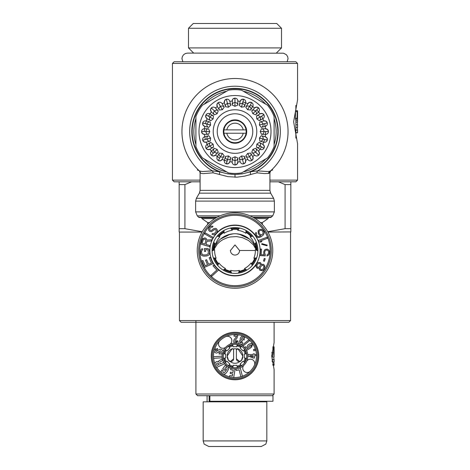 <?xml version="1.0" encoding="UTF-8"?>
<svg xmlns="http://www.w3.org/2000/svg" width="470" height="470" viewBox="0 0 470 470"><rect width="100%" height="100%" fill="white"/><g stroke="black" fill="none" stroke-linecap="round" stroke-linejoin="round"><path stroke-width="0.7" d="M239.136 228.12A22.754 22.754 0 0 0 230.864 228.12M223.785 230.7A22.754 22.754 0 0 0 217.451 236.011M213.68 242.538A22.754 22.754 0 0 0 212.246 250.68M213.556 258.106A22.754 22.754 0 0 0 217.686 265.262M223.462 270.109A22.754 22.754 0 0 0 231.228 272.935M238.772 272.935A22.754 22.754 0 0 0 246.538 270.109M252.314 265.262A22.754 22.754 0 0 0 256.444 258.106M257.754 250.68A22.754 22.754 0 0 0 256.32 242.538M252.549 236.011A22.754 22.754 0 0 0 246.215 230.7M238.719 273.088L239.347 270.414A20.386 20.386 0 0 1 230.653 270.414L231.516 273.123M230.653 270.414L231.281 273.088M252.372 265.409L251.133 262.959A20.386 20.386 0 0 1 244.476 268.546L246.879 270.068M244.476 268.546L246.674 270.191M257.895 250.757L255.369 249.676A20.386 20.386 0 0 1 253.859 258.236L256.679 257.854M253.859 258.236L256.602 258.083M252.701 235.981L250.075 236.774A20.386 20.386 0 0 1 254.423 244.3L256.338 242.197M254.423 244.3L256.426 242.42M239.23 227.997L237.726 230.294A20.386 20.386 0 0 1 245.892 233.267L246.01 230.423M245.892 233.267L246.221 230.541M252.214 265.591L251.133 262.959M257.889 250.998L255.369 249.676M252.854 236.163L250.075 236.774M239.465 228.038L237.726 230.294M238.484 273.123L239.347 270.414M217.786 265.591L218.867 262.959L217.628 265.409M223.326 270.191L225.524 268.546A20.386 20.386 0 0 1 218.867 262.959M223.779 230.541L224.108 233.267L223.99 230.423M230.535 228.038L232.274 230.294L230.77 227.997M213.574 242.42L215.577 244.3L213.662 242.197M217.146 236.163L219.925 236.774L217.299 235.981M213.398 258.083L216.141 258.236L213.321 257.854M212.111 250.998L214.631 249.676L212.105 250.757M223.121 270.068L225.524 268.546M232.274 230.294A20.386 20.386 0 0 0 224.108 233.267M219.925 236.774A20.386 20.386 0 0 0 215.577 244.3M214.631 249.676A20.386 20.386 0 0 0 216.141 258.236M217.169 217.222L198.657 217.222L199.445 217.551L216.576 217.551M199.445 170.921L202.382 171.556L212.428 170.874L219.19 171.72L227.78 173.888L235 174.441L242.062 173.912L250.81 171.72L257.572 170.874L267.665 171.556L269.586 171.344L270.796 170.704A53.051 53.051 0 0 1 270.473 170.998A53.051 53.051 0 0 0 270.808 170.698A53.051 53.051 0 0 1 270.473 170.998M200.097 190.368L199.351 193.158L270.649 193.158L269.903 190.368L200.097 190.368L200.097 172.754L201.295 173.43L203.175 173.636L213.063 172.819L227.88 176.632L236.945 177.184L244.664 176.127L256.937 172.819L264.487 173.595L268.623 173.448L269.903 172.754L270.82 170.68L272.694 169.964M200.332 172.983A2.791 2.761 132.1 0 0 199.433 170.91A53.051 53.051 0 0 1 235 78.502A53.051 53.051 0 0 1 270.808 170.692L270.573 170.91A53.051 53.051 0 0 0 235 78.502A53.051 53.051 0 0 1 270.808 170.692A53.051 53.051 0 0 0 235 78.502A53.051 53.051 0 0 1 270.567 170.91A2.791 2.761 47.9 0 0 269.668 172.983M270.385 171.074A53.051 53.051 0 0 1 269.492 171.856A53.051 53.051 0 0 0 270.385 171.074A53.051 53.051 0 0 1 269.492 171.856M269.422 171.92A53.051 53.051 0 0 1 268.476 172.707A53.051 53.051 0 0 0 269.422 171.92A53.051 53.051 0 0 1 268.476 172.707M200.097 172.754L199.427 170.91A53.051 53.051 0 0 1 235 78.502A53.051 53.051 0 0 0 199.439 170.921A53.051 53.051 0 0 1 234.659 78.508M253.424 217.551L270.555 217.551L272.735 215.836L249.952 215.836M241.521 90.181A41.883 41.883 0 0 0 228.479 90.181L202.435 105.221A41.883 41.883 0 0 0 195.914 116.519L195.914 146.587A41.883 41.883 0 0 0 202.435 157.891L228.479 172.925A41.883 41.883 0 0 0 241.521 172.925L267.565 157.891A41.883 41.883 0 0 0 274.086 146.587L274.086 116.519A41.883 41.883 0 0 0 267.565 105.221L241.521 90.181M243.207 129.879L246.039 129.879A11.168 11.168 0 0 1 235 142.721A11.168 11.168 0 0 1 223.961 129.879L243.207 129.879A8.378 8.378 0 0 0 226.793 129.879M246.039 133.227L243.207 133.227A8.378 8.378 0 0 1 226.793 133.227L223.961 133.227M246.039 129.879A11.168 11.168 0 0 0 223.961 129.879M235.159 143.28L234.841 143.28M236.181 143.221L235.864 143.25M237.191 143.074L236.88 143.127M238.19 142.839L237.879 142.921M239.16 142.516L238.86 142.627M246.074 135.413L245.963 135.713M246.368 134.432L246.286 134.743M246.574 133.433L246.521 133.75M246.697 132.417L246.668 132.734M246.726 131.394L246.726 131.712M246.668 130.372L246.697 130.689M246.521 129.362L246.574 129.673M246.286 128.363L246.368 128.674M245.963 127.394L246.074 127.693M238.86 120.479L239.16 120.59M237.879 120.185L238.19 120.267M236.88 119.979L237.191 120.032M235.864 119.856L236.181 119.885M234.841 119.827L235.159 119.827M233.819 119.885L234.136 119.856M232.809 120.032L233.12 119.979M231.81 120.267L232.121 120.185M230.841 120.59L231.14 120.479M223.926 127.693L224.037 127.394M223.632 128.674L223.714 128.363M223.426 129.673L223.479 129.362M223.303 130.689L223.332 130.372M223.274 131.712L223.274 131.394M223.332 132.734L223.303 132.417M223.479 133.75L223.426 133.433M223.714 134.743L223.632 134.432M224.037 135.713L223.926 135.413M231.14 142.627L230.841 142.516M232.121 142.921L231.81 142.839M233.12 143.127L232.809 143.074M234.136 143.25L233.819 143.221M226.793 133.227L243.207 133.227M226.352 99.27A2.791 2.791 0 0 1 229.771 101.244L230.841 105.251A2.791 2.538 165 0 0 227.486 103.523L226.352 99.276A2.791 2.785 165 0 1 229.771 101.244L229.771 101.244A2.791 2.785 165 0 0 229.771 101.244L230.841 105.251L228.467 107.172L226.352 99.27L224.637 100.562L224.378 102.695M228.414 107.184L225.453 106.719L224.36 102.636A2.738 2.732 -15 0 1 226.299 99.293M218.239 102.636L216.964 104.299L217.275 106.431M218.292 102.613L220.489 106.42A2.791 2.538 150 0 1 224.178 107.219L222.104 103.635A2.791 2.791 0 0 0 218.292 102.613L218.292 102.613A2.791 2.785 150 0 1 222.104 103.635L224.178 107.219L222.38 109.692L219.349 110.033L217.24 106.379A2.738 2.732 -30 0 1 218.245 102.642L222.328 109.721M211.371 107.924L214.479 111.032A2.791 2.538 135 0 1 218.245 110.85L215.319 107.924A2.791 2.791 0 0 0 211.371 107.924L211.371 107.924A2.791 2.785 135 0 1 215.319 107.924L218.245 110.85L217.152 113.705L211.371 107.924L210.525 109.898L211.377 111.878M217.111 113.746L214.314 114.815L211.33 111.831A2.738 2.732 -45 0 1 211.33 107.965M206.06 114.844L209.867 117.042A2.791 2.538 120 0 1 213.462 115.896L209.873 113.822A2.791 2.791 0 0 0 206.054 114.844L206.06 114.844A2.791 2.785 120 0 1 209.873 113.822L213.462 115.896L213.139 118.934L206.054 114.844L205.754 116.965L207.088 118.663M213.11 118.981L210.689 120.743L207.029 118.628A2.738 2.732 -60 0 1 206.03 114.892M202.705 122.958L202.975 125.032L204.638 126.307A2.738 2.732 -75 0 1 202.711 122.958L210.601 125.073L208.715 127.399L204.638 126.307M202.723 122.905L206.964 124.045A2.791 2.538 105 0 1 210.143 122L206.136 120.931A2.791 2.791 0 0 0 202.717 122.905L202.723 122.905A2.791 2.785 105 0 1 206.136 120.931L206.136 120.931A2.791 2.785 105 0 1 206.142 120.931L210.143 122L210.601 125.073M201.583 131.553L205.978 131.553A2.791 2.538 90 0 1 208.516 128.762L204.374 128.762A2.791 2.791 0 0 0 201.577 131.553L201.583 131.553A2.791 2.785 90 0 1 204.374 128.762L204.374 128.762A2.791 2.785 90 0 1 204.38 128.762L208.516 128.762L209.755 131.553L201.577 131.553L202.382 133.545L204.38 134.344M209.755 131.612L208.539 134.344L204.315 134.344A2.738 2.732 -90 0 1 201.583 131.612M202.723 140.201L206.964 139.067A2.791 2.538 75 0 1 208.698 135.713L204.691 136.782A2.791 2.791 0 0 0 202.717 140.201L202.723 140.201A2.791 2.785 75 0 1 204.691 136.782L204.691 136.782A2.791 2.785 75 0 0 204.691 136.782L208.698 135.713L210.619 138.086L202.717 140.201L204.009 141.917L206.142 142.175M210.63 138.139L210.161 141.1L206.083 142.193A2.738 2.732 -105 0 1 202.734 140.254M206.06 148.262L209.867 146.064A2.791 2.538 60 0 1 210.666 142.375L207.076 144.449A2.791 2.791 0 0 0 206.054 148.262L206.06 148.262A2.791 2.785 60 0 1 207.076 144.449L207.076 144.449A2.791 2.785 60 0 1 207.082 144.449L210.666 142.375L213.139 144.173L206.054 148.262L207.746 149.589L209.873 149.284M213.168 144.225L213.48 147.204L209.82 149.313A2.738 2.732 -120 0 1 206.089 148.309M211.371 155.182L214.479 152.074A2.791 2.538 45 0 1 214.297 148.309L211.371 151.234A2.791 2.791 0 0 0 211.371 155.188L211.371 155.182A2.791 2.785 45 0 1 211.371 151.234L214.297 148.309L217.152 149.401L211.371 155.188L213.345 156.028L215.319 155.182M217.187 149.442L218.262 152.239L215.278 155.223A2.738 2.732 -135 0 1 211.412 155.223M218.292 160.493L220.489 156.686A2.791 2.538 30 0 1 219.337 153.091L217.269 156.68A2.791 2.791 0 0 0 218.292 160.499L218.292 160.493A2.791 2.785 30 0 1 217.269 156.68L219.337 153.091L222.38 153.414L218.292 160.499L220.412 160.799L222.11 159.465M222.428 153.443L224.19 155.864L222.075 159.524A2.738 2.732 -150 0 1 218.339 160.523M226.405 163.848L228.479 163.578L229.754 161.915A2.738 2.732 -165 0 1 226.405 163.848L228.52 155.952L230.846 157.838L229.754 161.915M226.352 163.83L227.486 159.589A2.791 2.538 15 0 1 225.447 156.41L224.378 160.417A2.791 2.791 0 0 0 226.352 163.836L226.352 163.83A2.791 2.785 15 0 1 224.378 160.417L224.378 160.417A2.791 2.785 15 0 0 224.378 160.417L225.447 156.41L228.52 155.952M235 164.97L235 160.576A2.791 2.538 0 0 1 232.209 158.037L232.209 162.179A2.791 2.791 0 0 0 235 164.976L235 164.97A2.791 2.785 0 0 1 232.209 162.179L232.209 158.037L235 156.798L235 164.976L236.992 164.171L237.791 162.179M235.059 156.798L237.791 158.014L237.791 162.238A2.738 2.732 180 0 1 235.059 164.97M243.648 163.83L242.514 159.589A2.791 2.538 -15 0 1 239.16 157.855L240.229 161.862A2.791 2.791 0 0 0 243.648 163.836L243.648 163.83A2.791 2.785 -15 0 1 240.229 161.862L240.229 161.862A2.791 2.785 -15 0 0 240.229 161.862L239.16 157.855L241.533 155.934L243.648 163.836L245.363 162.544L245.622 160.405M241.586 155.922L244.547 156.393L245.64 160.47A2.738 2.732 165 0 1 243.701 163.819M251.761 160.47L253.036 158.807L252.725 156.675M251.709 160.493L249.511 156.686A2.791 2.538 -30 0 1 245.822 155.887L247.896 159.477A2.791 2.791 0 0 0 251.709 160.499L251.709 160.493A2.791 2.785 -30 0 1 247.896 159.477L247.896 159.477A2.791 2.785 -30 0 0 247.896 159.477L245.822 155.887L247.62 153.414L250.651 153.073L252.76 156.733A2.738 2.732 150 0 1 251.756 160.464L247.672 153.385M258.67 155.147L259.475 153.214L258.629 151.234M258.629 155.182L255.521 152.074A2.791 2.538 -45 0 1 251.756 152.257L254.681 155.188A2.791 2.791 0 0 0 258.629 155.188L258.629 155.182A2.791 2.785 -45 0 1 254.681 155.188L254.681 155.188A2.791 2.785 -45 0 0 254.681 155.188L251.756 152.257L252.848 149.401L255.686 148.291L258.67 151.275A2.738 2.732 135 0 1 258.67 155.141L252.889 149.366M263.94 148.262L260.133 146.064A2.791 2.538 -60 0 1 256.538 147.216L260.127 149.284A2.791 2.791 0 0 0 263.946 148.262L263.94 148.262A2.791 2.785 -60 0 1 260.127 149.284L256.538 147.216L256.861 144.173L263.946 148.262L264.246 146.141L262.912 144.443M256.89 144.125L259.311 142.369L262.971 144.478A2.738 2.732 120 0 1 263.97 148.215M267.295 140.148L267.025 138.074L265.362 136.799A2.738 2.732 105 0 1 267.289 140.148L259.399 138.033L261.285 135.707L265.362 136.799M267.277 140.201L263.036 139.067A2.791 2.538 -75 0 1 259.857 141.106L263.864 142.175A2.791 2.791 0 0 0 267.283 140.201L267.277 140.201A2.791 2.785 -75 0 1 263.864 142.175L263.864 142.175A2.791 2.785 -75 0 1 263.858 142.175L259.857 141.106L259.399 138.033M268.417 131.553L264.022 131.553A2.791 2.538 -90 0 1 261.485 134.344L265.626 134.344A2.791 2.791 0 0 0 268.423 131.553L268.417 131.553A2.791 2.785 -90 0 1 265.626 134.344L265.626 134.344A2.791 2.785 -90 0 1 265.62 134.344L261.485 134.344L260.245 131.553L268.423 131.553L267.618 129.561L265.62 128.762M260.245 131.5L261.461 128.762L265.685 128.762A2.738 2.732 90 0 1 268.417 131.5M267.277 122.905L263.036 124.045A2.791 2.538 -105 0 1 261.302 127.394L265.309 126.324A2.791 2.791 0 0 0 267.283 122.905L267.277 122.905A2.791 2.785 -105 0 1 265.309 126.324L265.309 126.324A2.791 2.785 -105 0 0 265.309 126.324L261.302 127.394L259.381 125.02L267.283 122.905L265.991 121.19L263.858 120.931M259.37 124.967L259.839 122.006L263.917 120.913A2.738 2.732 75 0 1 267.266 122.852M263.94 114.844L260.133 117.042A2.791 2.538 -120 0 1 259.334 120.731L262.924 118.657A2.791 2.791 0 0 0 263.946 114.844L263.94 114.844A2.791 2.785 -120 0 1 262.924 118.657L262.924 118.657A2.791 2.785 -120 0 1 262.918 118.657L259.334 120.731L256.861 118.934L263.946 114.844L262.254 113.523L260.127 113.822M256.832 118.881L256.52 115.902L260.18 113.793A2.738 2.732 60 0 1 263.911 114.798M258.629 107.924L255.521 111.032A2.791 2.538 -135 0 1 255.704 114.803L258.629 111.872A2.791 2.791 0 0 0 258.629 107.924L258.629 107.924A2.791 2.785 -135 0 1 258.629 111.872L255.704 114.803L252.848 113.705L258.629 107.924L256.655 107.078L254.681 107.924M252.813 113.664L251.738 110.867L254.722 107.883A2.738 2.732 45 0 1 258.588 107.883M251.709 102.613L249.511 106.42A2.791 2.538 -150 0 1 250.663 110.015L252.731 106.426A2.791 2.791 0 0 0 251.709 102.613L251.709 102.613A2.791 2.785 -150 0 1 252.731 106.426L252.731 106.426A2.791 2.785 -150 0 0 252.731 106.426L250.663 110.015L247.62 109.692L251.709 102.613L249.588 102.307L247.896 103.635M247.572 109.663L245.81 107.242L247.925 103.582A2.738 2.732 30 0 1 251.662 102.589M243.595 99.258L241.521 99.528L240.246 101.191A2.738 2.732 15 0 1 243.595 99.264L241.48 107.154L239.154 105.274L240.246 101.191M243.648 99.27A2.791 2.791 0 0 1 245.622 102.689L244.553 106.696A2.791 2.538 -165 0 0 242.514 103.523L243.648 99.276A2.791 2.785 -165 0 1 245.622 102.689L245.622 102.689A2.791 2.785 -165 0 0 245.622 102.689L244.553 106.696L241.48 107.154M232.209 100.933L232.209 100.868A2.738 2.732 0 0 1 234.941 98.136L233.008 98.935L232.427 99.799L232.209 105.016A2.738 2.485 0 0 1 234.941 102.531L234.941 98.136M235 98.136L235 102.531A2.791 2.538 180 0 1 237.791 105.069L237.791 100.927A2.791 2.791 0 0 0 235 98.13L235 98.136A2.791 2.785 180 0 1 237.791 100.927L237.791 100.927A2.791 2.785 180 0 0 237.791 100.927L237.791 105.069L234.941 106.308L232.209 105.016M237.791 101.056A30.62 30.62 0 0 1 240.194 101.373A30.615 30.615 0 0 0 237.791 101.062M242.925 101.972A30.62 30.62 0 0 1 247.831 103.747A30.615 30.615 0 0 0 242.925 101.978M250.31 105.033A30.62 30.62 0 0 1 254.587 108.018A30.615 30.615 0 0 0 250.31 105.039M256.655 109.898A30.62 30.62 0 0 1 260.016 113.887M261.52 116.243A30.62 30.62 0 0 1 263.735 120.966A30.615 30.615 0 0 0 262.8 118.728M264.581 123.628A30.62 30.62 0 0 1 265.497 128.762A30.615 30.615 0 0 0 265.174 126.36M265.62 131.553A30.62 30.62 0 0 1 265.18 136.746A30.615 30.615 0 0 0 265.491 134.344M263.735 142.146A30.62 30.62 0 0 1 262.806 144.384M260.016 149.219A30.62 30.62 0 0 1 258.535 151.14A30.615 30.615 0 0 0 261.514 146.863M254.587 155.094A30.62 30.62 0 0 1 252.666 156.569A30.615 30.615 0 0 0 254.587 155.088M245.587 160.282A30.615 30.615 0 0 0 247.825 159.354A30.62 30.62 0 0 1 245.593 160.288M237.791 162.044A30.615 30.615 0 0 0 240.194 161.727A30.62 30.62 0 0 1 237.791 162.05M232.209 162.05A30.62 30.62 0 0 1 229.807 161.733A30.615 30.615 0 0 0 232.209 162.044M227.075 161.134A30.62 30.62 0 0 1 222.169 159.359A30.615 30.615 0 0 0 227.075 161.128M219.69 158.073A30.62 30.62 0 0 1 215.413 155.094A30.615 30.615 0 0 0 219.69 158.067M213.345 153.208A30.62 30.62 0 0 1 209.984 149.219M208.48 146.863A30.62 30.62 0 0 1 206.265 142.146A30.615 30.615 0 0 0 207.2 144.378M205.419 139.478A30.62 30.62 0 0 1 204.503 134.344A30.615 30.615 0 0 0 204.826 136.746M204.38 131.553A30.62 30.62 0 0 1 204.82 126.36A30.615 30.615 0 0 0 204.509 128.762M206.265 120.966A30.62 30.62 0 0 1 207.194 118.722M209.984 113.887A30.62 30.62 0 0 1 211.465 111.966A30.615 30.615 0 0 0 208.486 116.243M215.413 108.018A30.62 30.62 0 0 1 217.334 106.537A30.615 30.615 0 0 0 215.413 108.018M224.413 102.824A30.615 30.615 0 0 0 222.175 103.752A30.62 30.62 0 0 1 224.407 102.818M229.807 101.373A30.62 30.62 0 0 1 232.209 101.056A30.615 30.615 0 0 0 229.807 101.379M235 119.968A11.585 11.585 0 0 1 246.586 131.553A11.585 11.585 0 0 1 235 143.138A11.585 11.585 0 0 1 223.415 131.553A11.585 11.585 0 0 1 235 119.968M260.404 222.574L262.36 222.574L260.404 222.574M207.64 224.49L207.64 222.574L209.596 222.574L207.64 222.574L201.971 218.609L214.796 218.609M235 212.746A37.747 37.747 0 0 0 197.253 250.498A37.747 37.747 0 0 0 235 288.245A37.747 37.747 0 0 0 272.747 250.498A37.747 37.747 0 0 0 235 212.746M230.441 250.498L235 244.911L239.559 250.498A4.559 4.559 0 0 1 235 255.057A4.559 4.559 0 0 1 230.441 250.498L230.353 250.498M220.6 239.007L230.188 234.266L220.6 239.007M239.812 234.266L249.4 239.007L239.042 234.113M238.437 234.007L238.966 234.101M230.188 234.266L230.958 234.113L230.188 234.266M231.034 234.101L231.563 234.007L231.034 234.101M255.921 248.248L256.162 248.93A22.337 22.337 0 0 0 213.838 248.93L214.079 248.26M214.291 247.714L214.479 247.267M228.303 234.771L233.549 233.79M236.328 233.784L241.674 234.765M255.204 246.55L255.704 247.702M232.209 233.919L231.651 233.995L232.209 233.919M238.349 233.995L237.791 233.919L238.349 233.995M213.797 249.682L217.228 244.142L219.948 241.586L222.851 239.647L227.28 237.732L230.194 236.992L236.522 236.58L242.596 237.691L248.683 240.587L253.359 244.846L256.203 249.682M231.951 229.495A21.22 21.22 0 0 1 238.049 229.495M246.163 232.45A21.22 21.22 0 0 1 250.833 236.369M255.151 243.842A21.22 21.22 0 0 1 256.209 249.852M254.711 258.353A21.22 21.22 0 0 1 251.662 263.641M245.052 269.187A21.22 21.22 0 0 1 239.312 271.272M230.688 271.272A21.22 21.22 0 0 1 224.948 269.187M218.339 263.641A21.22 21.22 0 0 1 215.289 258.353M213.791 249.852A21.22 21.22 0 0 1 214.849 243.842M219.167 236.369A21.22 21.22 0 0 1 223.838 232.45M235 275.902A25.409 25.409 0 0 1 216.182 267.565A25.409 25.409 0 0 0 256.497 264.04M235 225.089A25.409 25.409 0 0 0 216.241 233.355A25.409 25.409 0 0 1 255.95 236.122M235 273.393A22.895 22.895 0 0 1 212.105 250.498A22.895 22.895 0 0 1 235 227.603A22.895 22.895 0 0 1 257.895 250.498A22.895 22.895 0 0 1 235 273.393A22.895 22.895 0 0 1 212.105 250.498A22.895 22.895 0 0 1 235 227.603M235 214.197A36.296 36.296 0 0 0 198.704 250.498A36.296 36.296 0 0 0 235 286.794A36.296 36.296 0 0 0 271.296 250.498A36.296 36.296 0 0 0 235 214.197A36.296 36.296 0 0 0 198.704 250.498A36.296 36.296 0 0 0 235 286.794M259.287 268.065L259.34 269.457L259.963 270.303L262.301 270.644L263.312 270.144L264.598 268.464L264.769 265.62L263.647 264.457L262.613 264.263L261.338 264.816L261.185 263.588L260.227 262.53L258.388 262.507L257.378 263.006L256.291 264.363L255.933 266.408L257.249 268.364L259.287 268.065M263.259 268.752L261.943 269.739L260.973 269.809L260.122 268.587L260.439 266.978L262.166 265.339L263.135 265.268L263.987 266.49L263.259 268.752M257.531 264.234L259.011 263.353L260.045 263.553L260.427 265.156L259.199 267.101L257.26 267.242L256.879 265.638L257.531 264.234M265.197 258.717L264.263 258.435L263.488 261.009L264.428 261.291L265.197 258.717M265.309 254.54L264.622 252.96L264.939 251.056L265.979 250.158L266.972 250.028L268.112 250.68L268.611 252.055L268.294 253.959L267.06 254.846L266.983 255.991L268.611 255.134L269.516 253.271L269.451 251.15L268.928 250.152L267.23 249.082L265.444 249.353L264.622 249.881L263.717 251.744L263.782 253.865L264.305 254.863L261.179 254.664L261.532 249.106L260.55 249.041L260.139 255.557L265.227 255.88L265.309 254.54M261.943 243.648L261.673 244.288L266.966 245.781L267.236 245.14L261.943 243.648M267.001 237.238L258.377 240.476L258.782 241.557L260.474 242.15L261.943 241.598L260.251 241.004L267.407 238.314L267.001 237.238M258.095 230.929L258.371 233.76L259.622 235.235L260.921 235.74L258.923 236.645L257.572 236.404L256.432 235.094L256.532 233.161L255.991 232.368L255.292 233.778L255.351 234.906L256.873 237.121L258.876 237.609L261.138 236.751L263.294 235.041L264.205 233.255L264.146 232.127L263.224 230.435L261.49 229.295L259.493 229.501L258.095 230.929M259.011 231.228L260.468 230.23L261.819 230.464L263.065 231.939L262.965 233.872L261.508 234.871L260.321 234.518L259.076 233.05L259.011 231.228M211.676 276.313L218.503 270.127L213.862 265.004L212.986 265.797L216.858 270.062L210.901 275.461L211.676 276.313M209.197 257.777L211.465 263.071L208.58 264.305L206.618 259.716L205.537 260.18L207.499 264.769L205.155 265.767L202.893 260.474L201.812 260.938L204.526 267.289L212.998 263.664L210.284 257.313L209.197 257.777M207.258 248.424L204.327 248.607L204.497 251.479L205.672 251.409L205.566 249.682L207.135 249.588L208.157 250.293L208.357 253.553L206.665 254.811L203.727 254.987L202.323 254.493L201.654 253.189L201.554 251.468L202.059 250.087L202.635 249.858L202.564 248.712L201.595 248.965L200.86 249.776L200.484 253.26L201.172 254.952L202 255.668L203.798 256.138L206.735 255.956L208.463 255.275L209.197 254.464L209.679 252.701L209.32 250.034L208.051 248.571L207.258 248.424M206.001 244.424L206.935 241.298L211.318 241.004L211.706 239.718L206.888 240.082L206.148 238.454L204.891 237.879L202.57 238.789L200.784 244.065L209.614 246.703L209.943 245.604L206.001 244.424M205.919 240.593L204.873 244.083L202.053 243.243L203.451 239.254L205.12 239.148L205.919 240.593M213.204 237.426L205.196 232.867L204.626 233.872L212.634 238.431L213.204 237.426M212.264 227.251L213.039 226.399L212.475 226.146L210.554 226.211L209.767 226.787L208.745 228.197L208.574 230.124L209.602 231.322L211.412 231.675L214.32 229.648L215.689 229.601L216.3 230.682L215.83 232.068L214.126 233.637L212.74 233.408L211.964 234.26L213.785 234.883L214.866 234.571L216.694 232.862L217.428 231.187L217.363 230.094L216.323 228.62L215.483 228.373L213.58 228.714L211.476 230.435L210.237 230.341L209.643 229.536L209.984 228.291L211.294 227.145L212.264 227.251M235 332.443A23.594 23.594 0 0 0 211.406 356.037A23.594 23.594 0 0 0 235 379.631A23.594 23.594 0 0 0 258.594 356.037A23.594 23.594 0 0 0 235 332.443M237.174 344.516L236.774 346.842A9.365 9.365 0 0 0 233.238 346.842L232.785 345.738L232.95 344.492M232.826 367.558L233.226 365.231A9.365 9.365 0 0 0 236.763 365.231L237.215 366.336L237.05 367.581M237.162 367.564L237.215 366.336M237.227 345.738L237.062 344.492M241.609 365.725L240.711 364.89L241.703 365.66M240.711 364.89L240.246 363.792A9.365 9.365 0 0 0 242.749 361.289L243.848 361.753L244.612 362.752M246.521 358.211L245.299 358.263L246.544 358.099M245.299 358.263L244.194 357.811A9.365 9.365 0 0 0 244.194 354.274L245.299 353.822L246.544 353.986M244.688 349.427L243.854 350.326L244.623 349.333M243.854 350.326L242.755 350.79A9.365 9.365 0 0 0 240.252 348.288L240.716 347.189L241.715 346.425M228.391 346.349L229.29 347.183L228.297 346.413M229.29 347.183L229.754 348.282A9.365 9.365 0 0 0 227.251 350.785L226.152 350.32L225.388 349.322M223.479 353.863L224.701 353.81L223.456 353.975M224.701 353.81L225.806 354.262A9.365 9.365 0 0 0 225.806 357.799L224.701 358.252L223.456 358.087M225.312 362.646L226.146 361.747L225.377 362.74M226.146 361.747L227.245 361.283A9.365 9.365 0 0 0 229.748 363.786L229.284 364.885L228.285 365.648M232.773 366.336L232.938 367.581M244.682 362.658L243.848 361.753M246.527 353.875L245.299 353.822M241.621 346.355L240.716 347.189M223.473 358.199L224.701 358.252M225.318 349.416L226.152 350.32M232.838 344.51L232.785 345.738M228.379 365.719L229.284 364.885M233.467 359.685L233.602 358.816L230.329 361.565A2.791 2.791 0 0 1 228.485 360.361A7.82 7.82 0 0 1 232.068 348.787L227.18 356.037L228.485 360.361L230.811 361.606M230.817 361.606L232.538 361.007M232.803 360.772L233.384 359.897M233.267 349.022L232.068 348.787A1.116 1.116 0 0 1 233.255 349.01L233.602 349.827L233.602 358.816L233.567 349.539M272.412 395.681L274.086 394.007L195.914 394.007L197.588 395.681L209.884 395.681L209.126 395.681L209.126 401.268L272.97 401.268L272.97 395.681L209.884 395.681L209.884 401.268M235 379.772A23.735 23.735 0 0 1 211.265 356.037A23.735 23.735 0 0 1 235 332.302A23.735 23.735 0 0 1 258.735 356.037A23.735 23.735 0 0 1 235 379.772M274.086 394.007L274.086 369.438L271.719 356.037L274.086 342.636L274.086 322.25L288.868 322.25L235 322.25L284.826 322.25M242.82 356.037L237.932 348.787L236.398 349.827L236.745 349.01A1.116 1.116 0 0 1 237.932 348.787A7.82 7.82 0 0 1 241.515 360.361L242.82 356.037M239.189 361.606L241.515 360.361A2.791 2.791 0 0 1 239.671 361.565L236.398 358.816L236.533 359.685M236.61 359.885L237.197 360.772M237.462 361.007L239.183 361.606M236.398 358.816L236.398 349.827L236.398 358.816M230.329 361.565A7.238 7.238 0 0 0 239.671 361.565M236.745 349.01A7.238 7.238 0 0 0 233.255 349.01M271.907 352.347L272.412 356.454M272.077 353.522L271.907 352.406L273.605 352.406L274.039 353.522L272.077 353.522L273.763 353.522M272.6 347.941L273.605 347.941L273.763 346.825L272.858 346.825L274.086 346.825L274.086 356.977L272.412 356.977L272.365 353.522M272.412 354.921L274.086 354.921L274.086 356.977M274.086 354.921L274.039 353.522M273.605 347.941L273.605 352.406M274.086 346.825L273.763 346.825M272.858 365.249L274.086 365.249L274.086 364.203L274.086 365.249L272.858 365.249M273.804 362L274.086 364.203M272.671 364.444L274.086 364.444M272.101 361.342L272.406 361.342M273.804 356.977L274.086 362L272.412 362L271.907 356.319L272.412 361.483M274.086 359.18L274.086 362M272.412 359.438L274.086 359.438M271.907 356.319L272.406 356.319M232.862 345.932A10.328 10.328 0 0 0 229.372 347.371M226.34 350.397A10.328 10.328 0 0 0 224.895 353.892M224.895 358.169A10.328 10.328 0 0 0 226.334 361.665M229.366 364.697A10.328 10.328 0 0 0 232.856 366.142M237.138 366.142A10.328 10.328 0 0 0 240.628 364.702M243.66 361.671A10.328 10.328 0 0 0 245.105 358.181M245.105 353.898A10.328 10.328 0 0 0 243.666 350.409M240.634 347.377A10.328 10.328 0 0 0 237.144 345.932M247.332 360.466A4.353 4.353 0 0 0 246.497 361.642A12.79 12.79 0 0 1 244.042 365.078A4.353 4.353 0 0 0 244.042 371.241A4.353 4.353 0 0 0 250.204 371.241A21.497 21.497 0 0 0 254.323 365.46A4.353 4.353 0 0 0 247.332 360.466M226.71 364.326A11.727 11.727 0 0 1 226.71 347.747A11.727 11.727 0 0 1 243.29 347.747A11.727 11.727 0 0 1 243.29 364.326A11.727 11.727 0 0 1 226.71 364.326A11.727 11.727 0 0 1 226.71 347.747A11.727 11.727 0 0 1 243.29 347.747M229.395 344.539A4.353 4.353 0 0 0 231.034 338.1A4.353 4.353 0 0 0 225.577 336.714A21.497 21.497 0 0 0 219.796 340.832A4.353 4.353 0 0 0 219.796 346.995A4.353 4.353 0 0 0 225.958 346.995A12.79 12.79 0 0 1 229.395 344.539M215.325 364.702L216.558 367.423L224.443 363.851L223.785 362.399L220.365 363.95L220.083 363.339A20.004 2.585 -137.1 0 1 219.866 362.335A487.619 19.687 -161 0 1 220.577 361.642L222.886 360.42L221.975 358.916A40.837 5 -170 0 1 221.535 359.397A4.653 0.664 162.6 0 1 220.565 359.897L219.954 360.179A10.381 1.892 173.2 0 0 218.809 360.937L218.638 361.918L217.598 361.471A13.131 3.596 122.4 0 0 216.382 361.747A7.079 4.019 26.4 0 0 215.425 362.417A17.038 5.17 19.8 0 0 214.99 363.316A183.288 9.347 43.5 0 0 215.372 364.808M219.008 372.029A22.619 22.619 0 0 1 219.008 340.045A22.619 22.619 0 0 1 250.992 340.045A22.619 22.619 0 0 1 250.992 372.029A22.619 22.619 0 0 1 219.008 372.029A22.619 22.619 0 0 1 219.008 340.045A22.619 22.619 0 0 1 250.992 340.045M223.086 374.067L223.984 374.285L225.436 373.779L227.392 371.459L228.878 368.374L228.514 367.099M223.526 374.214L223.984 374.285L223.526 374.214A21.497 21.497 0 0 0 229.483 376.817M243.648 365.537A12.843 12.843 0 0 1 228.549 367.14L227.198 366.236L225.929 366.394L226.358 365.654L225.4 364.978L222.709 368.791L224.866 370.319L225.647 369.209L224.789 368.603L224.977 368.339A280.725 15.122 94.4 0 1 226.893 367.493L227.216 368.58A105.333 4.624 135.9 0 1 225.958 370.724L224.243 372.722L223.256 372.604A62.498 7.156 161.7 0 1 223.209 370.83L221.911 369.919A306.493 24.164 167.9 0 0 222.428 373.685L223.984 374.285M215.219 348.499L214.197 349.968A29.246 7.732 157.8 0 0 214.079 351.096A29.058 7.708 157.8 0 0 214.302 351.842L215.812 352.97L216.899 353.064L219.596 351.231A15.028 4.277 -94.4 0 1 220.853 350.943L221.54 352.065L221 352.688L219.449 352.465L219.002 353.986L222.034 353.863M222.433 353.393L222.433 353.393A12.843 12.843 0 0 0 227.198 366.236M217.263 363.093L218.55 363.334L219.126 364.514L217.14 365.413L216.805 364.685A66.858 5.005 -139.6 0 1 216.629 363.639A16.603 3.46 -163.4 0 1 217.263 363.093L218.55 363.334M221.623 354.127L222.845 352.441A940.834 42.652 157.4 0 0 222.686 350.485A22.836 7.356 134.5 0 0 221.194 349.386L219.889 349.245A123.375 7.82 122.4 0 0 217.751 350.573L216.588 351.401A27.207 4.083 -118.9 0 1 216.03 351.372A78.631 6.656 151.2 0 1 215.489 350.391L217.187 350.003L217.633 348.476L214.197 349.968A29.093 7.714 157.8 0 0 214.302 351.842M241.551 342.43L240.517 343.182A34.674 3.919 144.2 0 1 240.358 342.078L240.91 341.367L241.956 341.549L242.432 340.439L241.486 339.775L241.645 338.682A101.626 5.323 94 0 1 242.267 337.701L242.902 337.624L243.284 338.118L242.884 339.505L244.095 340.027L244.553 337.624L243.384 336.52A3072.372 69.683 75.8 0 0 240.423 338.183A28.758 5.235 146 0 0 240.147 339.399L240.558 340.356A47.746 8.202 66.1 0 0 239.154 341.543A297.698 20.715 154.9 0 0 240.076 344.31A835.56 35.185 75.5 0 0 242.837 342.777L241.627 342.26L240.517 343.182M239.583 344.04A12.843 12.843 0 0 0 236.134 343.241L235.599 343.27L237.691 340.815L236.369 340.703A41.06 3.096 -103.9 0 1 236.134 341.784A7.285 1.892 -112.8 0 1 235.629 342.066A28.041 3.719 126.3 0 1 235.041 341.085A8.072 3.607 -150.7 0 1 235.235 340.339A3.801 2.074 149.5 0 1 235.811 339.534L236.862 338.347L238.02 335.075L234.095 334.887L234.031 336.209L236.545 336.326A29.804 8.889 -178.6 0 1 235.593 337.801L234.001 339.81L233.719 341.02A72.838 11.303 142.7 0 0 234.178 342.63A111.425 13.736 126.6 0 0 235.599 343.27M237.338 342.36L237.691 340.815M249.852 345.221L251.65 344.892L250.721 346.337L251.456 347.43L252.66 344.234L251.227 343.335L248.983 344.21A69.055 8.865 175.7 0 0 247.52 345.744A62.545 9.347 178.4 0 0 247.714 347.201A50.701 8.583 117.1 0 0 248.454 347.823L247.273 348.722L245.892 346.672L244.8 347.406L246.756 350.32L250.481 348.017L249.817 347.03L248.912 346.825A13.254 2.749 -179.3 0 1 248.924 346.049A12.631 2.708 169 0 1 249.852 345.221L251.65 344.892L250.721 346.337M233.696 377.604L235.088 369.062L230.793 368.363L230.576 369.708L233.296 370.149L232.909 372.563L230.4 372.158L230.183 373.497L232.685 373.909L232.345 376.012L229.683 375.577L229.466 376.916L233.696 377.604M213.498 356.765L213.609 358.352L222.245 357.74L222.134 356.148L213.498 356.765M242.414 376.341L240.299 367.945L235.975 369.038L236.345 370.507L239.13 369.808L240.875 376.728L242.414 376.341M226.893 367.493L227.216 368.58M224.243 372.722L223.256 372.604A62.475 7.156 161.7 0 1 223.209 370.83M228.878 368.374L227.991 366.6L227.069 366.212M216.03 351.372A78.625 6.656 151.2 0 1 215.489 350.391L217.064 349.968M217.904 352.606L219.596 351.231M220.853 350.943L221.54 352.065L221 352.688M254.476 358.046L254.47 355.743L256.079 355.737L256.074 354.468L254.464 354.474L254.458 353.863L253.136 353.869L253.142 354.48L247.937 354.503L247.943 355.907L253.23 358.052L254.476 358.046M253.154 356.959L249.84 355.69L253.148 355.673L253.154 356.959M253.871 350.826L255.316 350.373L254.922 349.116L253.477 349.568L253.871 350.826M249.817 347.03L248.912 346.825A13.254 2.749 -179.3 0 1 248.924 346.049M249.67 340.609L248.777 339.869L242.115 345.25L243.008 345.99L249.67 340.609M241.486 339.775L241.645 338.682M242.267 337.701L242.902 337.624L243.284 338.118M236.545 336.326A29.857 8.901 -178.6 0 1 235.593 337.801M236.134 341.784A7.285 1.892 -112.8 0 1 235.629 342.066M203.169 440.919L203.169 401.827L266.831 401.827L266.831 440.919L203.169 440.919L204.186 444.127L208.756 446.5L261.244 446.5L265.814 444.127L266.831 440.919M216.711 446.5L213.633 446.5M195.914 322.25L235 322.25M202.053 232.068L179.44 232.068L179.44 320.575L181.114 322.25L185.174 322.25M179.158 181.814L179.158 231.91L179.158 228.684L184.916 228.684L202.235 231.745M188.482 47.905L281.518 47.905L281.518 28.276L188.482 28.276L188.482 47.905L193.675 53.098M188.482 28.276L193.258 23.5L276.742 23.5L281.518 28.276M184.916 228.684L184.916 184.604L179.158 184.604M267.765 231.745L285.084 228.684L290.842 228.684L290.842 181.814M285.084 228.684L285.084 184.604L290.842 184.604M184.916 184.604L191.596 181.814M278.404 181.814L285.084 184.604M290.842 228.684L290.842 231.91L290.842 228.684M290.842 231.91L267.947 232.068M182.871 61.752L181.949 58.679L182.342 56.623L183.588 54.731L185.48 53.486L187.536 53.098L283.481 53.186L286.412 54.731L287.658 56.623L288.051 58.679L287.129 61.752M269.903 181.814L295.865 181.814L297.545 180.133L297.545 143.562L293.627 121.783L297.545 100.004L297.545 63.426L172.455 63.426L174.135 61.752L295.865 61.752L297.545 63.426M200.097 180.133L172.455 180.133L172.455 63.426M200.097 181.814L174.135 181.814L172.455 180.133M297.545 180.133L269.903 180.133M295.83 119.157L295.865 122.112L297.539 122.112L297.545 110.726L297.181 110.726L297.069 118.205L297.181 119.157L297.504 119.157L295.495 119.157L295.383 118.205L297.069 118.205M297.181 110.726L295.495 110.726L295.383 118.205M295.865 122.112L295.865 127.417L297.539 127.417L297.346 122.112M295.865 127.417L295.865 132.669L297.539 132.669L297.346 127.417M295.865 120.608L297.539 120.608L297.539 122.112M297.539 120.608L297.504 119.157M295.495 119.157L297.181 119.157M297.545 124.415L297.539 127.417M297.545 129.72L297.539 132.669M297.346 132.669A75.946 32.095 180 0 1 297.375 132.84L295.865 132.84M295.865 124.762L297.539 124.762M295.865 130.067L297.539 130.067M252.831 217.222L271.343 217.222M198.657 217.222L197.265 215.836L195.632 211.888L274.368 211.888L272.735 215.836M195.632 211.888L195.632 201.095L274.368 201.095L274.368 211.888M199.351 193.158L196.378 198.305L273.622 198.305L274.368 201.095M243.389 91.262A41.154 41.154 0 0 1 265.697 104.14M274.086 118.675A41.154 41.154 0 0 1 274.086 144.437M265.697 158.966A41.154 41.154 0 0 1 243.389 171.844M235 88.724A42.829 42.829 0 0 1 277.829 131.377A42.829 42.829 0 0 1 235 174.382A42.829 42.829 0 0 1 192.171 131.735A42.829 42.829 0 0 1 235 88.724M250.581 174.311A2.791 1.187 70.4 0 1 250.81 171.72A43.164 43.164 0 0 0 235 88.389A43.164 43.164 0 0 0 219.19 171.72A2.791 1.187 109.6 0 1 219.42 174.311M213.063 172.819A2.791 1.745 83.3 0 0 212.428 170.874A45.343 45.343 0 0 1 235.687 86.216A45.343 45.343 0 0 1 257.572 170.874A2.791 1.745 96.7 0 0 256.937 172.819M235 177.225L235 174.441M226.611 171.844A41.154 41.154 0 0 1 204.303 158.966M195.914 144.437A41.154 41.154 0 0 1 195.914 118.675M204.303 104.14A41.154 41.154 0 0 1 226.611 91.262M197.265 215.836L220.048 215.836M235 167.561A36.008 36.008 0 0 0 271.008 131.553A36.008 36.008 0 0 0 235 95.545A36.008 36.008 0 0 0 198.992 131.553A36.008 36.008 0 0 0 235 167.561M225.436 106.643A2.738 2.485 -15 0 1 227.433 103.535L228.467 107.172M219.314 109.968A2.738 2.485 -30 0 1 220.442 106.449L222.38 109.692M214.261 114.762A2.738 2.485 -45 0 1 214.438 111.073L217.152 113.705M210.625 120.702A2.738 2.485 -60 0 1 209.837 117.089L213.139 118.934M208.645 127.382A2.738 2.485 -75 0 1 206.953 124.098L210.619 125.02M208.463 134.344A2.738 2.485 -90 0 1 205.978 131.612L209.755 131.553M210.09 141.118A2.738 2.485 -105 0 1 206.982 139.12L210.619 138.086M213.415 147.239A2.738 2.485 -120 0 1 209.896 146.111L213.139 144.173M218.209 152.292A2.738 2.485 -135 0 1 214.52 152.116L217.152 149.401M224.149 155.928A2.738 2.485 -150 0 1 220.536 156.716L222.38 153.414M230.829 157.908A2.738 2.485 -165 0 1 227.545 159.6L228.467 155.934M237.791 158.09A2.738 2.485 180 0 1 235.059 160.576L235 156.798M244.564 156.463A2.738 2.485 165 0 1 242.567 159.571L241.533 155.934M250.686 153.138A2.738 2.485 150 0 1 249.558 156.657L247.62 153.414M255.739 148.344A2.738 2.485 135 0 1 255.562 152.033L252.848 149.401M259.375 142.404A2.738 2.485 120 0 1 260.163 146.017L256.861 144.173M261.355 135.724A2.738 2.485 105 0 1 263.047 139.008L259.381 138.086M261.537 128.762A2.738 2.485 90 0 1 264.022 131.5L260.245 131.553M259.91 121.989A2.738 2.485 75 0 1 263.018 123.986L259.381 125.02M256.585 115.867A2.738 2.485 60 0 1 260.104 116.995L256.861 118.934M251.791 110.814A2.738 2.485 45 0 1 255.48 110.99L252.848 113.705M245.851 107.178A2.738 2.485 30 0 1 249.464 106.39L247.62 109.692M239.171 105.198A2.738 2.485 15 0 1 242.455 103.506L241.533 107.172M234.941 106.308L234.941 102.531L235 106.308M213.216 131.553A21.785 21.785 0 0 0 234.83 153.338A21.785 21.785 0 0 0 256.784 131.553A21.785 21.785 0 0 0 235 109.769A21.785 21.785 0 0 0 213.216 131.553M262.8 144.378A30.615 30.615 0 0 0 264.575 139.478M209.99 149.219A30.615 30.615 0 0 0 211.465 151.14M260.01 113.893A30.615 30.615 0 0 0 258.535 111.966M207.2 118.728A30.615 30.615 0 0 0 205.425 123.628M235 149.319A17.766 17.766 0 0 0 252.766 131.624A17.766 17.766 0 0 0 235 113.787A17.766 17.766 0 0 0 217.234 131.483A17.766 17.766 0 0 0 235 149.319M253.683 217.692L268.505 217.551M201.971 218.609L201.495 217.692L216.317 217.692M255.204 218.609L268.029 218.609L268.505 217.692M239.559 250.498L255.386 250.498M238.537 228.878A21.902 21.902 0 0 0 231.463 228.878M223.814 231.663A21.902 21.902 0 0 0 218.397 236.21M214.326 243.26A21.902 21.902 0 0 0 213.098 250.228M214.514 258.242A21.902 21.902 0 0 0 218.045 264.369M224.284 269.598A21.902 21.902 0 0 0 230.929 272.018M239.071 272.018A21.902 21.902 0 0 0 245.716 269.598M251.955 264.369A21.902 21.902 0 0 0 255.486 258.242M256.902 250.228A21.902 21.902 0 0 0 255.674 243.26M251.603 236.21A21.902 21.902 0 0 0 246.186 231.663M235 275.626A25.127 25.127 0 0 1 209.873 250.498A25.127 25.127 0 0 1 235 225.365A25.127 25.127 0 0 1 260.127 250.498A25.127 25.127 0 0 1 235 275.626M235 285.678A35.18 35.18 0 0 1 199.821 250.498A35.18 35.18 0 0 1 235 215.319A35.18 35.18 0 0 1 270.18 250.498A35.18 35.18 0 0 1 235 285.678M232.762 367.111A11.298 11.298 0 0 1 228.743 365.443M225.588 362.282A11.298 11.298 0 0 1 223.926 358.263M223.926 353.798A11.298 11.298 0 0 1 225.594 349.78M228.755 346.625A11.298 11.298 0 0 1 232.773 344.962M237.238 344.962A11.298 11.298 0 0 1 241.257 346.631M244.412 349.792A11.298 11.298 0 0 1 246.074 353.81M246.074 358.275A11.298 11.298 0 0 1 244.406 362.294M241.245 365.448A11.298 11.298 0 0 1 237.227 367.111M240.575 344.463A12.843 12.843 0 0 1 246.797 361.119M235.082 343.194A12.843 12.843 0 0 0 229.918 344.24M225.5 347.389A12.843 12.843 0 0 0 222.98 351.507M216.717 367.352A21.497 21.497 0 0 0 221.552 372.81M213.627 358.346A21.497 21.497 0 0 0 215.295 364.632M214.079 351.096A21.497 21.497 0 0 0 213.515 356.759M219.796 340.832A21.497 21.497 0 0 0 214.708 348.94M225.577 336.714A21.497 21.497 0 0 1 254.323 365.46M250.204 371.241A21.497 21.497 0 0 1 242.391 376.229M240.875 376.717A21.497 21.497 0 0 1 233.713 377.498M290.56 232.068L290.56 320.575L179.44 320.575M295.383 111.672L297.069 111.672M270.649 193.158L273.622 198.305M269.903 190.368L269.903 172.754M199.204 170.704L197.306 169.964M195.632 201.095L196.378 198.305M262.36 224.49L262.36 222.574L268.029 218.609M195.914 394.007L195.914 321.227M207.082 395.681L207.082 401.827M262.918 401.268L262.918 401.827M290.56 320.575L288.886 322.25L181.114 322.25M276.325 53.098L281.518 47.905M295.865 138.139L295.865 132.669M295.865 110.726L295.865 105.427"/></g></svg>
